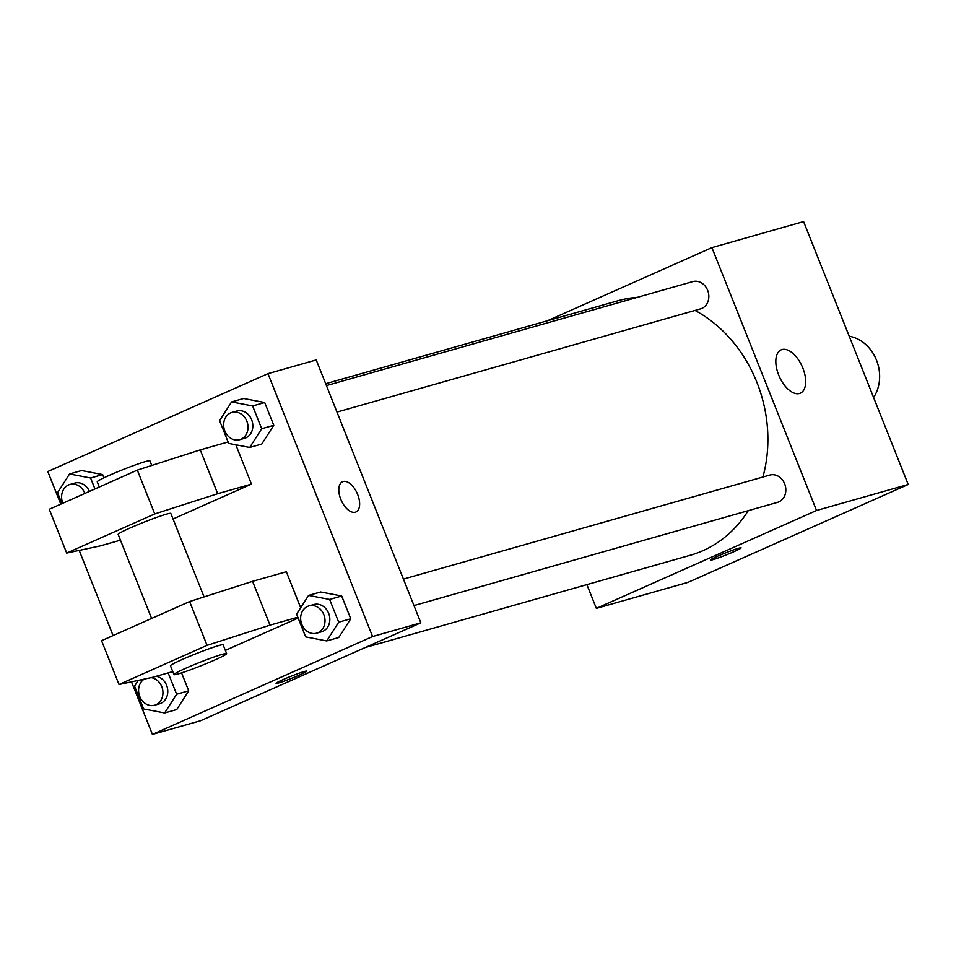 <?xml version="1.0" encoding="UTF-8"?>
<svg xmlns="http://www.w3.org/2000/svg" width="956" height="956" viewBox="0 0 956 956"><rect width="100%" height="100%" fill="white"/><g stroke="black" fill="none" stroke-linecap="round" stroke-linejoin="round"><path stroke-width="1.43" d="M873.593 397.505A37.798 32.038 -105.8 0 0 876.497 360.161A37.798 32.038 -105.8 0 0 849.203 336.225M547.322 320.786L711.909 247.616L803.59 221.589L908.2 484.465L688.033 582.347L596.353 608.375L586.888 584.618M365.252 647.535L690.256 555.269A132.298 112.127 -105.8 0 0 748.249 510.659M762.912 477.032A132.298 112.127 -105.8 0 0 695.06 310.425M637.353 297.34A132.298 112.127 -105.8 0 0 617.994 300.734L325.685 383.715M711.909 247.616L816.52 510.492L596.353 608.375M413.96 605.566L777.515 502.354A14.173 12.01 -105.8 0 0 785.199 485.433A14.173 12.01 -105.8 0 0 769.771 475.084L403.432 579.085M326.438 385.603L692.777 281.602A14.173 12.01 74.2 0 1 707.954 291.15A14.173 12.01 74.2 0 1 701.883 308.382A14.173 12.01 74.2 0 1 700.521 308.872L336.966 412.084M816.52 510.492L908.2 484.465M782.008 349.549A23.697 12.488 -114 0 1 802.514 367.271A23.697 12.488 -114 0 1 800.375 393.179A23.697 12.488 -114 0 1 779.343 376.604A23.697 12.488 -114 0 1 781.124 349.872A23.697 12.488 -114 0 1 782.008 349.549M734.184 551.564A16.539 1.052 -21.7 0 1 718.613 557.79A16.539 1.052 -21.7 0 1 710.368 560.073A16.539 1.052 -21.7 0 1 725.341 552.986A16.539 1.052 -21.7 0 1 741.103 547.848A16.539 1.052 -21.7 0 1 734.184 551.564M741.103 547.836A16.539 1.052 -21.7 0 1 734.172 551.552A16.539 1.052 -21.7 0 1 718.637 557.766A16.539 1.052 -21.7 0 1 710.368 560.073M60.778 504.147L47.8 471.535L267.967 373.653L316.221 359.946L420.831 622.822L200.664 720.705L152.41 734.411L131.498 681.843M113.083 635.585L79.193 550.405M304.295 671.53A16.539 1.052 -21.7 0 1 306.816 671.136A16.539 1.052 -21.7 0 1 291.843 678.222A16.539 1.052 -21.7 0 1 276.081 683.361A16.539 1.052 -21.7 0 1 286.86 677.983A16.539 1.052 -21.7 0 1 304.295 671.53M267.967 373.653L372.577 636.529L420.831 622.822M372.577 636.529L152.41 734.411M276.081 683.361A16.539 1.052 158.3 0 0 291.831 678.222A16.539 1.052 158.3 0 0 306.816 671.124M340.778 499.259A16.539 8.712 -114 0 1 342.511 481.752A16.539 8.712 -114 0 1 357.185 493.332A16.539 8.712 -114 0 1 355.943 511.974A16.539 8.712 -114 0 1 340.778 499.259M355.943 511.974A16.539 8.712 66 0 0 357.185 493.332A16.539 8.712 66 0 0 342.511 481.752M168.16 672.916L176.645 694.247L188.702 690.83L181.568 672.893L188.702 690.83L176.729 709.555L164.659 712.973L143.615 708.934L134.557 686.169L138.25 680.397M308.585 595.409L320.654 591.979L341.698 596.018L350.756 618.783L338.771 637.509L326.701 640.938L305.669 636.899L296.599 614.122L308.585 595.409L329.629 599.448L338.687 622.213L326.701 640.938M231.591 401.926L243.661 398.497L264.704 402.548L273.763 425.312L261.777 444.038L249.707 447.456L228.675 443.417L219.605 420.652L231.591 401.926L252.635 405.965L261.693 428.73L249.707 447.456M81.607 470.543L102.651 474.582L103.941 477.821L102.651 474.582L81.607 470.543L69.549 473.973L90.593 478.012L94.943 488.946M300.674 607.765L286.334 571.736L252.563 581.332L189.623 601.551L101.563 640.699L118.998 684.52L152.566 677.338L172.761 671.614M225.353 650.415L298.164 618.042M173.048 518.977L251.464 484.106L235.821 444.791M204.058 596.914L170.837 513.432A28.345 1.804 158.3 0 0 156.712 517.351A28.345 1.804 158.3 0 0 130.028 528.023A28.345 1.804 158.3 0 0 118.162 534.392L151.61 618.448M251.464 484.106L217.693 493.702L154.752 513.922L66.693 553.082L100.261 545.9L120.456 540.176M228.102 441.983L200.258 449.894L137.317 470.113L49.258 509.261L66.693 553.082M151.753 465.476L149.925 460.852A28.345 1.804 158.3 0 0 122.906 469.659A28.345 1.804 158.3 0 0 97.237 481.824L99.305 487.01M226.632 653.629L223.142 644.87A28.345 1.804 158.3 0 0 209.017 648.789A28.345 1.804 158.3 0 0 182.333 659.461A28.345 1.804 158.3 0 0 170.467 665.83L173.956 674.601A28.345 1.804 -21.7 0 1 199.625 662.436A28.345 1.804 -21.7 0 1 226.632 653.629A28.345 1.804 -21.7 0 1 208.169 662.855A28.345 1.804 -21.7 0 1 178.282 673.896A28.345 1.804 -21.7 0 1 173.956 674.601M297.842 617.229L269.998 625.14L207.058 645.36L118.998 684.52M207.058 645.36L189.623 601.551M154.752 513.922L137.317 470.113M269.998 625.14L252.563 581.332M217.693 493.702L200.258 449.894M239.693 439.7L244.521 438.326A14.173 12.01 -105.8 0 0 252.205 421.417A14.173 12.01 -105.8 0 0 236.777 411.056L231.961 412.43A14.173 12.01 -105.8 0 0 230.599 412.92A14.173 12.01 -105.8 0 0 224.529 430.152A14.173 12.01 -105.8 0 0 239.693 439.7A14.173 12.01 -105.8 0 0 247.389 422.779A14.173 12.01 -105.8 0 0 231.961 412.43M243.661 398.497L264.704 402.548L273.763 425.312L261.777 444.038M252.635 405.965L264.704 402.548M261.693 428.73L273.763 425.312M316.687 633.171L321.515 631.808A14.173 12.01 -105.8 0 0 329.199 614.887A14.173 12.01 -105.8 0 0 313.771 604.539L308.955 605.901A14.173 12.01 -105.8 0 0 307.593 606.391A14.173 12.01 -105.8 0 0 301.522 623.635A14.173 12.01 -105.8 0 0 316.687 633.171A14.173 12.01 -105.8 0 0 324.383 616.262A14.173 12.01 -105.8 0 0 308.955 605.901M320.654 591.979L341.698 596.018L350.756 618.783L338.771 637.509M329.629 599.448L341.698 596.018M338.687 622.213L350.756 618.783M61.925 503.633L57.563 492.687L69.549 473.973M89.434 491.396A14.173 12.01 -105.8 0 0 74.735 483.103L69.907 484.465A14.173 12.01 -105.8 0 0 68.557 484.955A14.173 12.01 -105.8 0 0 62.857 503.215M90.593 478.012L102.651 474.582M84.881 493.427A14.173 12.01 -105.8 0 0 69.907 484.465M176.645 694.247L164.659 712.973M144.26 679.118A14.173 12.01 -105.8 0 0 139.767 696.47A14.173 12.01 -105.8 0 0 154.645 705.217L159.473 703.843A14.173 12.01 -105.8 0 0 167.67 689.503A14.173 12.01 -105.8 0 0 156.198 676.31M188.702 690.83L176.729 709.555M154.645 705.217A14.173 12.01 -105.8 0 0 162.831 690.746A14.173 12.01 -105.8 0 0 151.132 677.649"/></g></svg>
